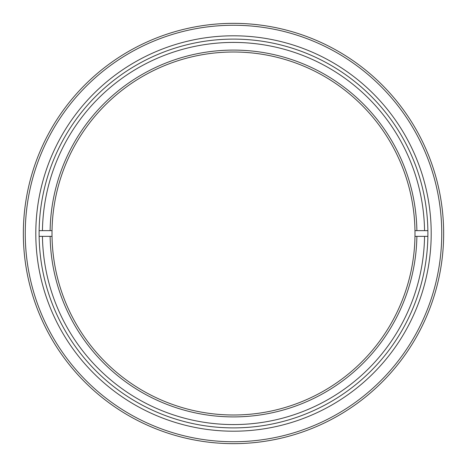 <?xml version="1.0" encoding="UTF-8"?>
<svg xmlns="http://www.w3.org/2000/svg" width="467" height="467" viewBox="0 0 467 467"><rect width="100%" height="100%" fill="white"/><g stroke="black" fill="none" stroke-linecap="round" stroke-linejoin="round"><path stroke-width="0.7" d="M25.259 233.5A208.241 208.241 0 0 0 233.5 441.741A208.241 208.241 0 0 0 441.741 233.5A208.241 208.241 0 0 0 233.5 25.259A208.241 208.241 0 0 0 25.259 233.5M443.65 233.5A210.15 210.15 0 0 1 233.5 443.65A210.15 210.15 0 0 1 23.35 233.5A210.15 210.15 0 0 1 233.5 23.35A210.15 210.15 0 0 1 443.65 233.5M35.801 233.5A197.699 197.699 0 0 1 233.5 35.801A197.699 197.699 0 0 1 431.199 233.5A197.699 197.699 0 0 1 233.5 431.199A197.699 197.699 0 0 1 35.801 233.5M427.889 233.5A194.389 194.389 0 0 0 233.5 39.111A194.389 194.389 0 0 0 39.111 233.5A194.389 194.389 0 0 0 233.5 427.889A194.389 194.389 0 0 0 427.889 233.5M39.135 236.366L42.444 236.366A191.079 191.079 0 0 0 233.5 424.579A191.079 191.079 0 0 0 424.556 236.366L427.865 236.366M52.03 230.634L50.121 230.634A183.403 183.403 0 0 1 233.5 50.097A183.403 183.403 0 0 1 416.879 230.634L414.97 230.634A181.494 181.494 0 0 0 233.5 52.006A181.494 181.494 0 0 0 52.03 236.366A181.494 181.494 0 0 0 233.5 414.994A181.494 181.494 0 0 0 414.97 236.366L424.556 236.366M414.97 230.634A181.494 181.494 0 0 1 414.97 236.366M416.879 236.366A183.403 183.403 0 0 1 233.5 416.903A183.403 183.403 0 0 1 50.121 236.366L52.03 236.366M42.444 236.366L50.121 236.366M50.121 230.634L39.135 230.634M427.865 230.634L416.879 230.634M424.556 230.634A191.079 191.079 0 0 0 233.5 42.421A191.079 191.079 0 0 0 42.444 230.634"/></g></svg>
